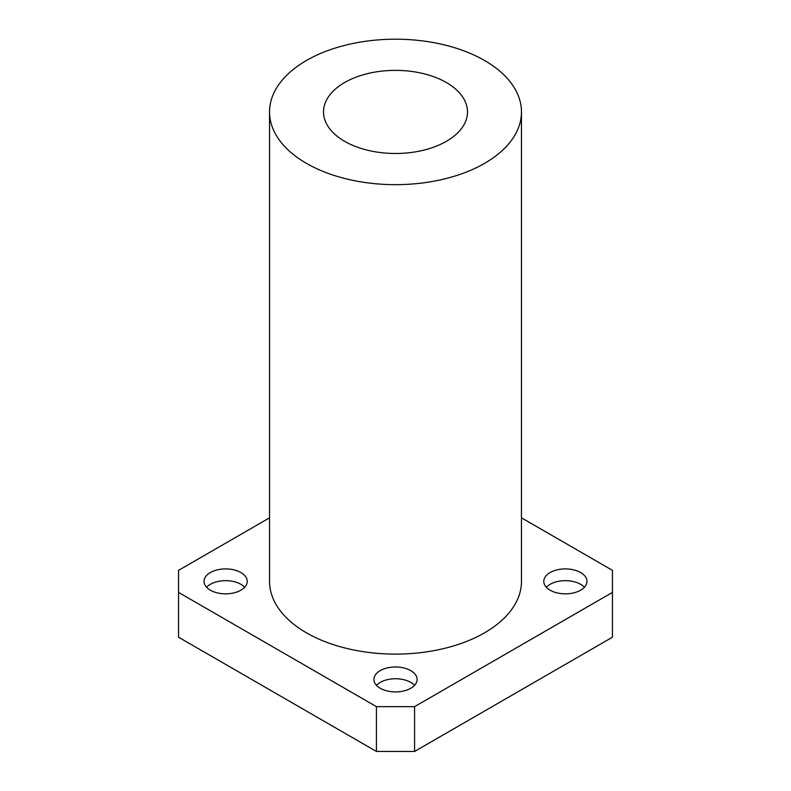 <?xml version="1.0" encoding="UTF-8"?>
<svg xmlns="http://www.w3.org/2000/svg" width="791" height="791" viewBox="0 0 791 791"><rect width="100%" height="100%" fill="white"/><g stroke="black" fill="none" stroke-linecap="round" stroke-linejoin="round"><path stroke-width="1.19" d="M446.401 82.541A71.981 41.557 0 0 0 367.953 73.533A71.981 41.557 0 0 0 323.519 111.927A71.981 41.557 0 0 0 344.599 141.312A71.981 41.557 0 0 0 423.047 150.32A71.981 41.557 0 0 0 467.481 111.927A71.981 41.557 0 0 0 446.401 82.541M484.576 60.502A125.967 72.723 180 0 1 521.467 111.927A125.967 72.723 180 0 1 443.702 179.122A125.967 72.723 180 0 1 306.424 163.351A125.967 72.723 180 0 1 269.533 111.927A125.967 72.723 180 0 1 347.298 44.731A125.967 72.723 180 0 1 484.576 60.502M521.467 111.927L521.467 581.375A125.967 72.723 180 0 1 443.702 648.571A125.967 72.723 180 0 1 306.424 632.8A125.967 72.723 180 0 1 269.533 581.375L269.533 111.927M410.766 670.639A21.594 12.468 0 0 0 387.234 667.93A21.594 12.468 0 0 0 373.906 679.449A21.594 12.468 0 0 0 380.234 688.269A21.594 12.468 0 0 0 403.766 690.968A21.594 12.468 0 0 0 417.094 679.449A21.594 12.468 0 0 0 410.766 670.639M414.543 685.332A21.594 12.468 0 0 0 410.766 682.396A21.594 12.468 0 0 0 376.457 685.332M240.899 572.565A21.594 12.468 0 0 0 217.357 569.856A21.594 12.468 0 0 0 204.029 581.375A21.594 12.468 0 0 0 210.357 590.195A21.594 12.468 0 0 0 233.889 592.894A21.594 12.468 0 0 0 247.217 581.375A21.594 12.468 0 0 0 240.899 572.565M244.666 587.258A21.594 12.468 0 0 0 240.899 584.312A21.594 12.468 0 0 0 206.58 587.258M580.643 572.565A21.594 12.468 0 0 0 557.111 569.856A21.594 12.468 0 0 0 543.783 581.375A21.594 12.468 0 0 0 550.101 590.195A21.594 12.468 0 0 0 573.643 592.894A21.594 12.468 0 0 0 586.971 581.375A21.594 12.468 0 0 0 580.643 572.565M584.42 587.258A21.594 12.468 0 0 0 580.643 584.312A21.594 12.468 0 0 0 546.334 587.258M269.533 517.828L178.548 570.36L178.548 592.4L376.417 706.64L414.583 706.64L612.452 592.4L612.452 570.36L521.467 517.828M178.548 592.4L178.548 637.21L376.417 751.45L376.417 706.64M414.583 706.64L414.583 751.45L612.452 637.21L612.452 592.4M414.583 751.45L376.417 751.45"/></g></svg>
